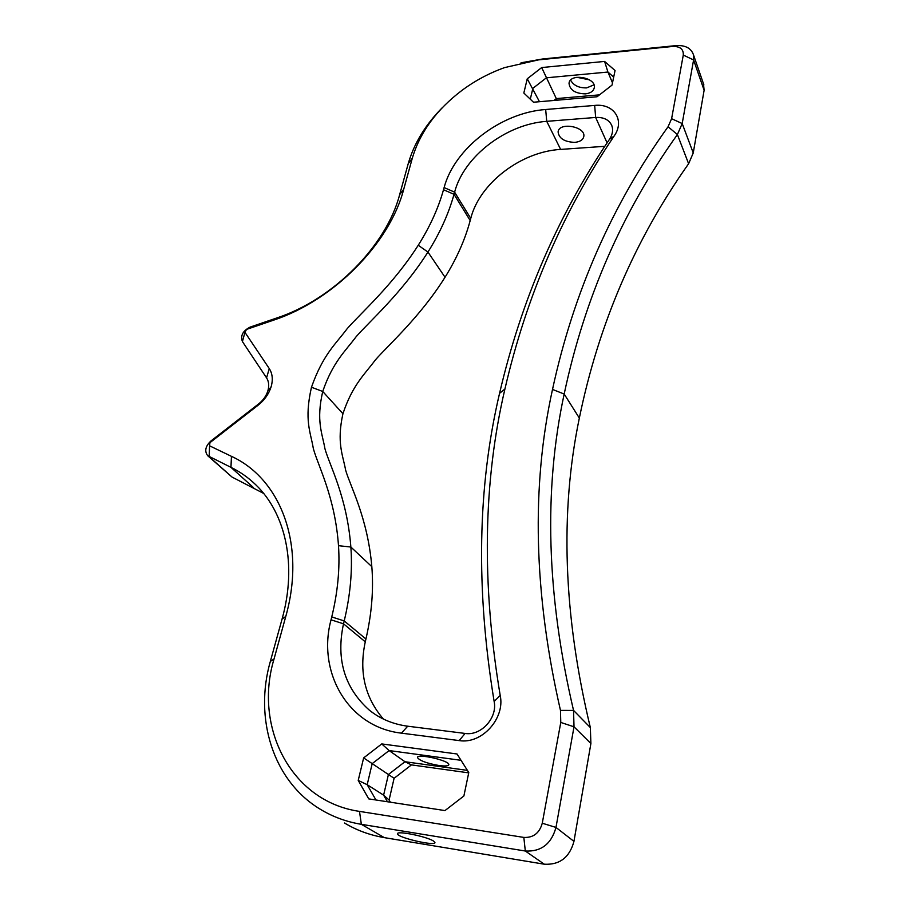 <?xml version="1.0" encoding="UTF-8"?>
<svg xmlns="http://www.w3.org/2000/svg" width="910" height="910" viewBox="0 0 910 910"><rect width="100%" height="100%" fill="white"/><g stroke="black" fill="none" stroke-linecap="round" stroke-linejoin="round"><path stroke-width="1.36" d="M570.672 80.103L570.9 80.671C573.926 85.642 579.181 88.043 586.666 87.883L593.957 84.857M589.475 79.853L576.86 77.282M585.369 93.866C575.245 93.571 569.797 90.044 569.023 83.276C569.933 72.777 596.425 77.384 594.287 87.69C593.513 91.182 590.533 93.241 585.369 93.866M442.749 107.209C425.596 124.488 414.084 143.291 408.237 163.641L399.649 194.649C386.386 245.689 333.413 299.356 276.936 317.931L250.136 327.099C242.856 330.808 240.286 335.631 242.424 341.568L266.573 377.877C268.871 381.495 269.303 385.829 267.858 390.89C266.243 395.964 263.161 400.298 258.633 403.915L210.881 441.02C205.41 446.218 204.34 451.098 207.662 455.683L230.958 467.353C240.126 471.824 248.419 477.659 255.835 484.848C285.581 513.297 297.286 564.826 282.066 619.073L270.361 661.365C254.004 717.876 272.681 780.928 320.65 809.468C332.969 816.907 346.539 821.855 361.35 824.323L525.32 851.021C541.154 851.84 551.369 843.968 555.976 827.429L574.017 726.806L573.539 710.403C546.603 595.504 543.475 490.046 564.177 394.03C584.516 298.23 622.258 211.734 677.393 134.543L682.193 123.555L693.591 59.946L693.386 54.554C690.974 48.037 685.173 45.056 675.971 45.614L542.644 58.979L521.032 62.79M433.478 841.033C426.79 836.529 396.828 830.477 397.522 833.742C396.35 837.416 436.652 846.755 434.889 842.398L433.478 841.033M703.476 83.766L704.112 90.272L693.249 152.948L688.62 163.732C635.066 239.353 598.643 324.131 579.34 418.065C559.741 512.216 563.404 615.376 590.34 727.556L590.897 743.527L573.948 841.386C569.569 857.447 559.684 865.046 544.282 864.204L384.35 837.632C369.87 835.175 356.584 830.295 344.492 823.004M574.801 142.369C564.518 141.96 558.956 138.468 558.092 131.893C558.911 121.712 585.869 126.501 583.799 136.489C583.048 139.867 580.045 141.823 574.801 142.369M439.132 765.538C426.87 763.365 419.647 760.703 417.474 757.575C416.643 753.127 449.631 760.555 448.846 764.65C448.505 766.027 445.274 766.322 439.132 765.538M390.367 802.211L389.093 800.015L383.611 795.158L387.433 801.755M389.093 800.015L394.098 778.3L388.411 774.501L383.611 795.158L367.185 784.704L372.19 763.638L389.116 750.568L461.04 760.316M394.098 778.3L411.468 764.889L404.973 761.727L388.411 774.501L363.647 757.905L358.221 780.416L368.755 798.889L444.967 810.582L463.884 796L468.775 772.544L457.025 753.981L381.745 743.925L363.647 757.905M467.399 770.372L404.973 761.727L389.116 750.568L381.745 743.925M411.468 764.889L468.707 772.863M599.508 94.856L556.306 98.599L557.113 100.202M530.291 99.19L532.873 88.338L546.398 77.805L607.926 72.038L604.593 61.425L541.689 67.556L556.306 98.599L553.906 100.475M541.689 67.556L527.254 78.795L539.471 101.715M527.254 78.795L523.83 93.025L533.487 102.227L597.062 96.756L612.009 85.13L615.058 70.525L604.593 61.425M612.487 82.833L607.926 72.038L613.693 77.088M271.1 386.864C273.125 379.732 272.511 373.635 269.258 368.573L244.938 332.332L246.485 329.431L273.478 320.195C333.401 300.516 389.719 243.436 403.687 189.394L412.298 158.238C419.988 132.303 436.516 109.7 461.882 90.443C475.054 80.671 489.33 73.05 504.709 67.567L538.606 59.867L672.717 46.456C680.088 46.285 683.615 49.163 683.285 55.078L671.603 118.698L668.065 126.752C612.043 204.852 573.516 292.406 552.506 389.435C531.11 486.657 533.76 593.639 560.469 710.391L560.776 722.449L542.269 823.22C539.482 833.139 533.328 837.871 523.83 837.416L359.495 811.39C290.404 801.426 253.651 726.351 274.012 659.079L285.774 616.468C306.238 543.964 280.291 478.671 231.447 456.342L209.584 445.82L209.937 442.67L258.076 405.246C264.48 400.138 268.825 394.007 271.1 386.864L267.858 390.89M311.47 387.239C303.963 420.454 310.628 432.022 313.347 448.63C318.318 466.489 335.028 497.031 338.497 545.693C340.01 568.409 337.769 592.16 331.752 616.934L331.047 619.812C316.919 671.864 347.927 727.079 401.435 733.153L459.186 740.592C481.765 744.437 505.266 718.434 500.204 695.456C481.572 584.072 483.153 481.925 504.925 389.002C526.412 296.205 562.812 211.893 614.125 136.056C625.272 120.37 613.897 103.205 594.662 105.424L545.67 109.507C500.887 112.681 454.386 148.489 444.114 187.574L443.511 189.735C438.313 208.322 429.884 226.829 418.236 245.268C392.972 284.898 361.486 312.403 347.222 328.624C335.801 343.946 323.061 354.331 311.47 387.239L322.732 391.471C332.798 361.964 345.459 351.067 356.174 336.666C369.403 321.48 401.992 292.952 427.95 252.047C439.996 232.88 448.687 213.634 454.022 194.308L454.613 192.158C463.77 156.622 506.096 124.056 546.739 121.349L595.652 117.458C603.842 117.083 609.234 119.836 611.85 125.705C613.34 130.016 612.544 134.566 609.461 139.344C557.91 215.454 521.282 300.118 499.556 393.348C477.545 486.702 475.737 589.407 494.141 701.473C497.668 717.797 481.083 736.11 465.09 733.437L407.714 726.203C393.12 724.258 380.369 718.945 369.46 710.266C344.537 688.051 335.892 659.227 343.514 623.816L344.219 620.938C350.35 595.208 352.568 570.57 350.862 547.024C347.006 496.951 329.591 465.454 324.961 448.801C322.299 433.217 315.918 421.216 322.732 391.471L342.933 413.72C336.507 442.92 342.865 454.761 345.618 470.083C350.304 486.486 367.64 517.551 371.826 566.646C373.68 589.737 371.724 613.863 365.934 639.002L365.274 641.812C358.824 671.739 364.864 697.492 383.406 719.059M358.221 780.416L367.185 784.704L375.955 799.992M604.832 146.317L560.64 149.411C520.804 151.663 479.49 183.433 470.754 218.423L470.186 220.55C465.101 239.569 456.718 258.474 445.036 277.266C419.885 317.363 388.149 345.186 375.295 360.03C364.876 374.135 352.545 384.759 342.933 413.72M263.627 493.413L232.039 477.067L207.969 455.955M523.83 837.416L525.32 851.021L544.282 864.204M359.495 811.39L361.35 824.323L384.35 837.632M443.511 189.735L454.022 194.308L470.186 220.55M418.236 245.268L427.95 252.047L445.036 277.266M444.114 187.574L454.613 192.158L470.754 218.423M545.67 109.507L546.739 121.349L560.64 149.411M594.662 105.424L595.652 117.458L607.095 142.881M552.506 389.435L564.177 394.03L579.34 418.065M668.065 126.752L677.393 134.543L688.62 163.732M671.603 118.698L682.193 123.555L693.249 152.948M683.285 55.078L693.591 59.946L704.112 90.272M560.469 710.391L573.539 710.403L590.34 727.556M269.258 368.573L266.573 377.877M244.938 332.332L242.424 341.568M246.485 329.431L250.136 327.099M273.478 320.195L276.936 317.931M403.687 189.394L399.649 194.649M412.298 158.238L408.237 163.641M538.606 59.867L542.644 58.979M672.717 46.456L675.971 45.614M560.776 722.449L574.017 726.806L590.897 743.527M542.269 823.22L555.976 827.429L573.948 841.386M274.012 659.079L270.361 661.365M285.774 616.468L282.066 619.073M231.447 456.342L230.958 467.353L253.537 487.658M209.584 445.82L209.163 456.729L232.039 477.067M209.937 442.67L210.881 441.02M258.076 405.246L258.633 403.915M338.497 545.693L350.862 547.024L371.826 566.646M609.461 139.344L614.125 136.056M499.556 393.348L504.925 389.002M494.141 701.473L500.204 695.456M465.09 733.437L459.186 740.592M407.714 726.203L401.435 733.153M365.274 641.812L343.514 623.816L331.047 619.812M365.934 639.002L344.219 620.938L331.752 616.934M569.023 83.276L569.182 82.56M558.092 131.893L558.251 131.199M703.885 84.937L693.386 54.554M369.46 710.266L373.999 713.622"/></g></svg>
